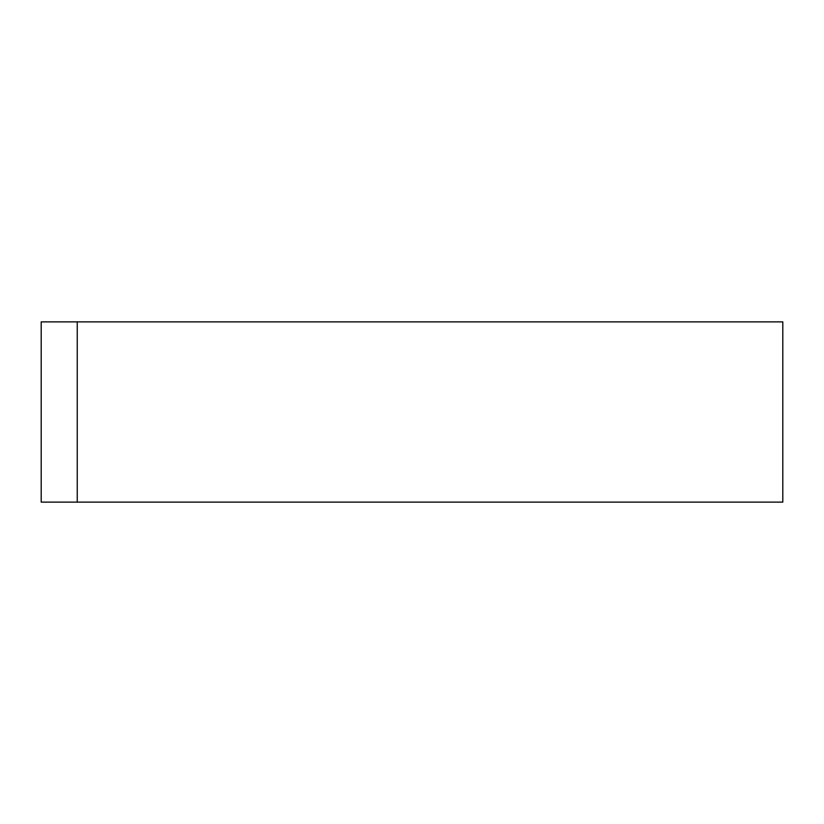 <?xml version="1.0" encoding="UTF-8"?>
<svg xmlns="http://www.w3.org/2000/svg" width="824" height="824" viewBox="0 0 824 824"><rect width="100%" height="100%" fill="white"/><g stroke="black" fill="none" stroke-linecap="round" stroke-linejoin="round"><path stroke-width="1.24" d="M77.25 502.125L782.8 502.125L782.8 321.875L77.25 321.875L77.25 502.125L41.2 502.125L41.2 321.875L77.25 321.875"/></g></svg>
